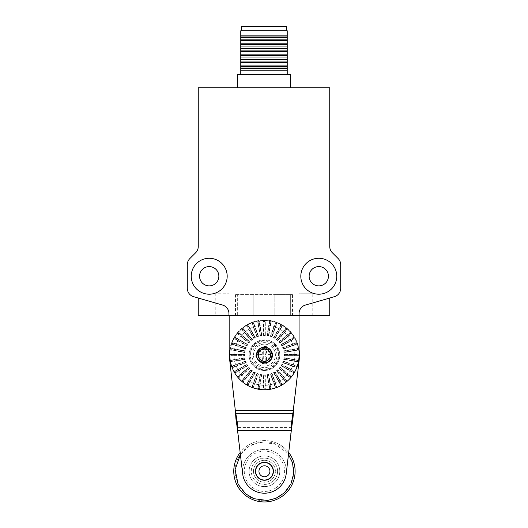 <?xml version="1.0" encoding="UTF-8"?>
<svg xmlns="http://www.w3.org/2000/svg" width="528" height="528" viewBox="0 0 528 528"><rect width="100%" height="100%" fill="white"/><g stroke="black" fill="none" stroke-linecap="round" stroke-linejoin="round"><path stroke-width="0.4" stroke-dasharray="2.64 1.98" d="M318.787 258.265A17.972 17.972 0 0 0 300.815 276.23A17.972 17.972 0 0 0 318.787 294.202A17.972 17.972 0 0 1 300.815 276.23A17.972 17.972 0 0 1 318.787 258.265A17.972 17.972 0 0 0 300.815 276.23A17.972 17.972 0 0 0 318.787 294.202A17.972 17.972 0 0 0 336.758 276.23A17.972 17.972 0 0 0 318.787 258.265A17.972 17.972 0 0 1 336.758 276.23A17.972 17.972 0 0 1 318.787 294.202A17.972 17.972 0 0 0 336.758 276.23A17.972 17.972 0 0 0 318.787 258.265M209.213 294.202A17.972 17.972 0 0 1 191.242 276.23A17.972 17.972 0 0 1 209.213 258.265A17.972 17.972 0 0 0 191.242 276.23A17.972 17.972 0 0 0 209.213 294.202A17.972 17.972 0 0 0 227.185 276.23A17.972 17.972 0 0 0 209.213 258.265A17.972 17.972 0 0 0 191.242 276.23A17.972 17.972 0 0 0 209.213 294.202A17.972 17.972 0 0 0 227.185 276.23A17.972 17.972 0 0 0 209.213 258.265A17.972 17.972 0 0 1 227.185 276.23A17.972 17.972 0 0 1 209.213 294.202M290.341 315.678L290.341 294.644L274.85 294.644L274.85 315.678L253.15 315.678L274.85 315.678L274.85 294.644L253.15 294.644L253.15 315.678L235.508 315.678L253.15 315.678L253.15 294.644L237.659 294.644L237.659 315.678L237.659 294.644L235.508 294.644L290.341 294.644L290.341 315.678M292.492 294.644L290.341 294.644L292.492 294.644L292.492 315.678M329.743 298.03L305.395 305.085L329.743 298.03L329.743 315.678L229.812 315.678L229.812 355.126A34.624 34.624 0 0 0 264.436 389.756A34.624 34.624 0 0 0 299.066 355.126A34.624 34.624 0 0 0 264.436 320.503A34.624 34.624 0 0 0 229.812 355.126A34.624 34.624 0 0 1 264.436 320.503A34.624 34.624 0 0 1 299.066 355.126L299.066 313.5A8.765 8.765 0 0 1 305.395 305.085A8.765 8.765 0 0 0 299.066 313.5L299.066 315.678L228.934 315.678L228.934 313.5A8.765 8.765 0 0 0 222.605 305.085L193.624 296.69A8.765 8.765 0 0 1 187.295 288.275L187.295 264.746A8.765 8.765 0 0 1 189.862 258.542L195.69 252.721A8.765 8.765 0 0 0 198.257 246.523L198.257 87.76L329.743 87.76L329.743 246.523A8.765 8.765 0 0 0 332.31 252.721L338.138 258.542A8.765 8.765 0 0 1 340.705 264.746L340.705 288.275A8.765 8.765 0 0 1 334.376 296.69L305.395 305.085A8.765 8.765 0 0 0 299.066 313.5L299.066 315.678L312.213 315.678L299.066 315.678L299.066 293.766L312.213 293.766L299.066 293.766M312.213 315.678L312.213 293.766M215.787 315.678L228.934 315.678L215.787 315.678L215.787 293.766L228.934 293.766L215.787 293.766M198.257 298.03L222.605 305.085L198.257 298.03L198.257 315.678L228.934 315.678L228.934 293.766M237.699 87.76L290.301 87.76L237.699 87.76M318.787 266.587A9.643 9.643 0 0 0 309.144 276.23A9.643 9.643 0 0 0 318.787 285.872A9.643 9.643 0 0 0 328.429 276.23A9.643 9.643 0 0 0 318.787 266.587M209.213 266.587A9.643 9.643 0 0 0 199.571 276.23A9.643 9.643 0 0 0 209.213 285.872A9.643 9.643 0 0 0 218.856 276.23A9.643 9.643 0 0 0 209.213 266.587M287.232 74.613L240.768 74.613L287.232 74.613M286.572 30.782L241.428 30.782L286.572 30.782M222.605 305.085A8.765 8.765 0 0 1 228.934 313.5A8.765 8.765 0 0 0 222.605 305.085M228.934 315.678L228.934 313.5L228.934 315.678M237.699 74.613L290.301 74.613M240.768 68.462L240.768 70.231L287.232 70.231L287.232 68.462L240.768 68.462L240.768 35.165L287.232 35.165L287.232 68.462M240.768 68.006L287.232 68.006M287.232 36.94L240.768 36.94M240.768 66.554L287.232 66.554M287.232 37.719L240.768 37.719M240.768 30.782L287.232 30.782M240.768 65.109L287.232 65.109M287.232 39.164L240.768 39.164M240.768 62.522L287.232 62.522M287.232 40.61L240.768 40.61M241.428 26.4L286.572 26.4M240.768 61.076L287.232 61.076M287.232 43.197L240.768 43.197M240.768 59.631L287.232 59.631M287.232 44.642L240.768 44.642M240.768 57.044L287.232 57.044M287.232 46.088L240.768 46.088M240.768 55.598L287.232 55.598M287.232 48.675L240.768 48.675M240.768 54.153L287.232 54.153M287.232 50.12L240.768 50.12M240.768 51.566L287.232 51.566M276.929 355.126A12.494 12.494 0 0 0 264.436 342.639A12.494 12.494 0 0 0 251.948 355.126A12.494 12.494 0 0 0 264.436 367.62A12.494 12.494 0 0 0 276.929 355.126A12.494 12.494 0 0 0 264.436 342.639A12.494 12.494 0 0 0 251.948 355.126A12.494 12.494 0 0 0 264.436 367.62A12.494 12.494 0 0 0 276.929 355.126M284.143 354.248A19.721 19.721 0 0 1 284.143 356.004L298.393 356.004A33.97 33.97 0 0 0 298.393 354.248L284.143 354.248L284.506 354.605L298.049 354.605L298.393 354.248L284.143 354.248A19.721 19.721 0 0 1 284.143 356.004L298.393 356.004A33.97 33.97 0 0 0 298.393 354.248L298.049 354.605A33.614 33.614 0 0 1 298.049 355.654L298.393 356.004L298.049 355.654A33.614 33.614 0 0 0 298.049 354.605L284.506 354.605A20.077 20.077 0 0 1 284.506 355.654L284.143 356.004L284.506 355.654A20.077 20.077 0 0 0 284.506 354.605L284.143 354.248M230.828 355.654L230.479 356.004L244.735 356.004A19.721 19.721 0 0 1 244.735 354.248L230.479 354.248A33.97 33.97 0 0 0 230.472 355.126A33.97 33.97 0 0 0 230.479 356.004L244.735 356.004L244.372 355.654L230.828 355.654A33.614 33.614 0 0 1 230.828 354.605A33.614 33.614 0 0 0 230.828 355.654L230.479 356.004A33.97 33.97 0 0 1 230.479 354.248L230.828 354.605L244.372 354.605L244.735 354.248L230.479 354.248L230.828 354.605L244.372 354.605L244.735 354.248A19.721 19.721 0 0 0 244.735 356.004L244.372 355.654A20.077 20.077 0 0 1 244.372 354.605A20.077 20.077 0 0 0 244.372 355.654L230.828 355.654M229.376 355.126A35.066 35.066 0 0 0 229.588 359.007L235.323 410.5L293.548 410.5L299.29 359.007A35.066 35.066 0 0 0 264.436 320.06A35.066 35.066 0 0 0 229.376 355.126M229.812 349.602A35.066 35.066 0 0 1 299.066 349.602M264.436 462.29A8.983 8.983 0 0 0 255.453 471.28A8.983 8.983 0 0 0 264.436 480.262A8.983 8.983 0 0 0 273.425 471.28A8.983 8.983 0 0 0 264.436 462.29M265.313 321.169A33.97 33.97 0 0 0 263.564 321.169L263.564 335.425A19.721 19.721 0 0 1 265.313 335.425L265.313 321.169L264.964 321.512A33.614 33.614 0 0 0 263.914 321.512L263.564 321.169L263.564 335.425L263.914 335.056L263.914 321.512A33.614 33.614 0 0 1 264.964 321.512L264.964 335.056L265.313 335.425L265.313 321.169A33.97 33.97 0 0 0 263.564 321.169L263.914 321.512L263.914 335.056A20.077 20.077 0 0 1 264.964 335.056A20.077 20.077 0 0 0 263.914 335.056L263.564 335.425A19.721 19.721 0 0 1 265.313 335.425L264.964 335.056L264.964 321.512L265.313 321.169M271.201 321.836A33.97 33.97 0 0 0 269.471 321.532L266.996 335.57A19.721 19.721 0 0 1 268.726 335.874L271.201 321.836L270.791 322.12A33.614 33.614 0 0 0 269.762 321.935L269.471 321.532L266.996 335.57L267.406 335.273L269.762 321.935A33.614 33.614 0 0 1 270.791 322.12L268.442 335.452L268.726 335.874L271.201 321.836A33.97 33.97 0 0 0 269.471 321.532L269.762 321.935L267.406 335.273A20.077 20.077 0 0 1 268.442 335.452A20.077 20.077 0 0 0 267.406 335.273L266.996 335.57A19.721 19.721 0 0 1 268.726 335.874L268.442 335.452L270.791 322.12L271.201 321.836M276.877 323.519A33.97 33.97 0 0 0 275.227 322.918L270.356 336.31A19.721 19.721 0 0 1 271.999 336.91L276.877 323.519L276.428 323.723A33.614 33.614 0 0 0 275.444 323.36L275.227 322.918L270.356 336.31L270.811 336.092L275.444 323.36A33.614 33.614 0 0 1 276.428 323.723L271.795 336.448L271.999 336.91L276.877 323.519A33.97 33.97 0 0 0 275.227 322.918L275.444 323.36L270.811 336.092A20.077 20.077 0 0 1 271.795 336.448A20.077 20.077 0 0 0 270.811 336.092L270.356 336.31A19.721 19.721 0 0 1 271.999 336.91L271.795 336.448L276.428 323.723L276.877 323.519M282.176 326.159A33.97 33.97 0 0 0 280.658 325.281L273.53 337.623A19.721 19.721 0 0 1 275.048 338.501L282.176 326.159L281.701 326.278A33.614 33.614 0 0 0 280.79 325.756L280.658 325.281L273.53 337.623L274.019 337.484L280.79 325.756A33.614 33.614 0 0 1 281.701 326.278L274.93 338.012L275.048 338.501L282.176 326.159A33.97 33.97 0 0 0 280.658 325.281L280.79 325.756L274.019 337.484A20.077 20.077 0 0 1 274.93 338.012A20.077 20.077 0 0 0 274.019 337.484L273.53 337.623A19.721 19.721 0 0 1 275.048 338.501L274.93 338.012L281.701 326.278L282.176 326.159M286.935 329.677A33.97 33.97 0 0 0 285.595 328.555L276.434 339.471A19.721 19.721 0 0 1 277.774 340.6L286.935 329.677L286.447 329.716A33.614 33.614 0 0 0 285.641 329.043L285.595 328.555L276.434 339.471L276.936 339.418L285.641 329.043A33.614 33.614 0 0 1 286.447 329.716L277.741 340.091L277.774 340.6L286.935 329.677A33.97 33.97 0 0 0 285.595 328.555L285.641 329.043L276.936 339.418A20.077 20.077 0 0 1 277.741 340.091A20.077 20.077 0 0 0 276.936 339.418L276.434 339.471A19.721 19.721 0 0 1 277.774 340.6L277.741 340.091L286.447 329.716L286.935 329.677M291.014 333.973A33.97 33.97 0 0 0 289.885 332.627L278.969 341.788A19.721 19.721 0 0 1 280.097 343.134L291.014 333.973L290.525 333.927A33.614 33.614 0 0 0 289.852 333.122L289.885 332.627L278.969 341.788L279.477 341.827L289.852 333.122A33.614 33.614 0 0 1 290.525 333.927L280.15 342.626L280.097 343.134L291.014 333.973A33.97 33.97 0 0 0 289.885 332.627L289.852 333.122L279.477 341.827A20.077 20.077 0 0 1 280.15 342.626A20.077 20.077 0 0 0 279.477 341.827L278.969 341.788A19.721 19.721 0 0 1 280.097 343.134L280.15 342.626L290.525 333.927L291.014 333.973M294.287 338.91A33.97 33.97 0 0 0 293.41 337.392L281.068 344.513A19.721 19.721 0 0 1 281.939 346.038L294.287 338.91L293.812 338.778A33.614 33.614 0 0 0 293.284 337.867L293.41 337.392L281.068 344.513L281.556 344.639L293.284 337.867A33.614 33.614 0 0 1 293.812 338.778L282.084 345.55L281.939 346.038L294.287 338.91A33.97 33.97 0 0 0 293.41 337.392L293.284 337.867L281.556 344.639A20.077 20.077 0 0 1 282.084 345.55A20.077 20.077 0 0 0 281.556 344.639L281.068 344.513A19.721 19.721 0 0 1 281.939 346.038L282.084 345.55L293.812 338.778L294.287 338.91M296.65 344.335A33.97 33.97 0 0 0 296.05 342.692L282.652 347.563A19.721 19.721 0 0 1 283.252 349.213L296.65 344.335L296.201 344.124A33.614 33.614 0 0 0 295.845 343.141L296.05 342.692L282.652 347.563L283.12 347.774L295.845 343.141A33.614 33.614 0 0 1 296.201 344.124L283.477 348.757L283.252 349.213L296.65 344.335A33.97 33.97 0 0 0 296.05 342.692L295.845 343.141L283.12 347.774A20.077 20.077 0 0 1 283.477 348.757A20.077 20.077 0 0 0 283.12 347.774L282.652 347.563A19.721 19.721 0 0 1 283.252 349.213L283.477 348.757L296.201 344.124L296.65 344.335M298.03 350.097A33.97 33.97 0 0 0 297.726 348.368L283.688 350.843A19.721 19.721 0 0 1 283.998 352.572L298.03 350.097L297.634 349.807A33.614 33.614 0 0 0 297.449 348.777L297.726 348.368L283.688 350.843L284.11 351.127L297.449 348.777A33.614 33.614 0 0 1 297.634 349.807L284.295 352.156L283.998 352.572L298.03 350.097A33.97 33.97 0 0 0 297.726 348.368L297.449 348.777L284.11 351.127A20.077 20.077 0 0 1 284.295 352.156A20.077 20.077 0 0 0 284.11 351.127L283.688 350.843A19.721 19.721 0 0 1 283.998 352.572L284.295 352.156L297.634 349.807L298.03 350.097M297.726 361.885A33.97 33.97 0 0 0 298.03 360.162L283.998 357.687A19.721 19.721 0 0 1 283.688 359.41L297.726 361.885L297.449 361.482A33.614 33.614 0 0 0 297.634 360.446L298.03 360.162L283.998 357.687L284.295 358.096L297.634 360.446A33.614 33.614 0 0 1 297.449 361.482L284.11 359.126L283.688 359.41L297.726 361.885A33.97 33.97 0 0 0 298.03 360.162L297.634 360.446L284.295 358.096A20.077 20.077 0 0 1 284.11 359.126A20.077 20.077 0 0 0 284.295 358.096L283.998 357.687A19.721 19.721 0 0 1 283.688 359.41L284.11 359.126L297.449 361.482L297.726 361.885M296.05 367.567A33.97 33.97 0 0 0 296.65 365.917L283.252 361.046A19.721 19.721 0 0 1 282.652 362.69L296.05 367.567L295.845 367.118A33.614 33.614 0 0 0 296.201 366.128L296.65 365.917L283.252 361.046L283.477 361.502L296.201 366.128A33.614 33.614 0 0 1 295.845 367.118L283.12 362.485L282.652 362.69L296.05 367.567A33.97 33.97 0 0 0 296.65 365.917L296.201 366.128L283.477 361.502A20.077 20.077 0 0 1 283.12 362.485A20.077 20.077 0 0 0 283.477 361.502L283.252 361.046A19.721 19.721 0 0 1 282.652 362.69L283.12 362.485L295.845 367.118L296.05 367.567M293.41 372.867A33.97 33.97 0 0 0 294.287 371.349L281.939 364.221A19.721 19.721 0 0 1 281.068 365.739L293.41 372.867L293.284 372.385A33.614 33.614 0 0 0 293.812 371.481L294.287 371.349L281.939 364.221L282.084 364.709L293.812 371.481A33.614 33.614 0 0 1 293.284 372.385L281.556 365.614L281.068 365.739L293.41 372.867A33.97 33.97 0 0 0 294.287 371.349L293.812 371.481L282.084 364.709A20.077 20.077 0 0 1 281.556 365.614A20.077 20.077 0 0 0 282.084 364.709L281.939 364.221A19.721 19.721 0 0 1 281.068 365.739L281.556 365.614L293.284 372.385L293.41 372.867M289.885 377.626A33.97 33.97 0 0 0 291.014 376.286L280.097 367.125A19.721 19.721 0 0 1 278.969 368.465L289.885 377.626L289.852 377.137A33.614 33.614 0 0 0 290.525 376.332L291.014 376.286L280.097 367.125L280.15 367.627L290.525 376.332A33.614 33.614 0 0 1 289.852 377.137L279.477 368.432L278.969 368.465L289.885 377.626A33.97 33.97 0 0 0 291.014 376.286L290.525 376.332L280.15 367.627A20.077 20.077 0 0 1 279.477 368.432A20.077 20.077 0 0 0 280.15 367.627L280.097 367.125A19.721 19.721 0 0 1 278.969 368.465L279.477 368.432L289.852 377.137L289.885 377.626M285.595 381.704A33.97 33.97 0 0 0 286.935 380.576L277.774 369.659A19.721 19.721 0 0 1 276.434 370.788L285.595 381.704L285.641 381.216A33.614 33.614 0 0 0 286.447 380.536L286.935 380.576L277.774 369.659L277.741 370.168L286.447 380.536A33.614 33.614 0 0 1 285.641 381.216L276.936 370.841L276.434 370.788L285.595 381.704A33.97 33.97 0 0 0 286.935 380.576L286.447 380.536L277.741 370.168A20.077 20.077 0 0 1 276.936 370.841A20.077 20.077 0 0 0 277.741 370.168L277.774 369.659A19.721 19.721 0 0 1 276.434 370.788L276.936 370.841L285.641 381.216L285.595 381.704M280.658 384.971A33.97 33.97 0 0 0 282.176 384.1L275.048 371.752A19.721 19.721 0 0 1 273.53 372.629L280.658 384.971L280.79 384.496A33.614 33.614 0 0 0 281.701 383.975L282.176 384.1L275.048 371.752L274.93 372.247L281.701 383.975A33.614 33.614 0 0 1 280.79 384.496L274.019 372.768L273.53 372.629L280.658 384.971A33.97 33.97 0 0 0 282.176 384.1L281.701 383.975L274.93 372.247A20.077 20.077 0 0 1 274.019 372.768A20.077 20.077 0 0 0 274.93 372.247L275.048 371.752A19.721 19.721 0 0 1 273.53 372.629L274.019 372.768L280.79 384.496L280.658 384.971M275.227 387.334A33.97 33.97 0 0 0 276.877 386.74L271.999 373.342A19.721 19.721 0 0 1 270.356 373.943L275.227 387.334L275.444 386.892A33.614 33.614 0 0 0 276.428 386.536L276.877 386.74L271.999 373.342L271.795 373.804L276.428 386.536A33.614 33.614 0 0 1 275.444 386.892L270.811 374.167L270.356 373.943L275.227 387.334A33.97 33.97 0 0 0 276.877 386.74L276.428 386.536L271.795 373.804A20.077 20.077 0 0 1 270.811 374.167A20.077 20.077 0 0 0 271.795 373.804L271.999 373.342A19.721 19.721 0 0 1 270.356 373.943L270.811 374.167L275.444 386.892L275.227 387.334M269.471 388.72A33.97 33.97 0 0 0 271.201 388.417L268.726 374.378A19.721 19.721 0 0 1 266.996 374.682L269.471 388.72L269.762 388.318A33.614 33.614 0 0 0 270.791 388.139L271.201 388.417L268.726 374.378L268.442 374.801L270.791 388.139A33.614 33.614 0 0 1 269.762 388.318L267.406 374.986L266.996 374.682L269.471 388.72A33.97 33.97 0 0 0 271.201 388.417L270.791 388.139L268.442 374.801A20.077 20.077 0 0 1 267.406 374.986A20.077 20.077 0 0 0 268.442 374.801L268.726 374.378A19.721 19.721 0 0 1 266.996 374.682L267.406 374.986L269.762 388.318L269.471 388.72M263.564 389.083A33.97 33.97 0 0 0 265.313 389.083L265.313 374.834A19.721 19.721 0 0 1 263.564 374.834L263.564 389.083L263.914 388.74A33.614 33.614 0 0 0 264.964 388.74L265.313 389.083L265.313 374.834L264.964 375.197L264.964 388.74A33.614 33.614 0 0 1 263.914 388.74L263.914 375.197L263.564 374.834L263.564 389.083A33.97 33.97 0 0 0 265.313 389.083L264.964 388.74L264.964 375.197A20.077 20.077 0 0 1 263.914 375.197A20.077 20.077 0 0 0 264.964 375.197L265.313 374.834A19.721 19.721 0 0 1 263.564 374.834L263.914 375.197L263.914 388.74L263.564 389.083M257.677 388.417A33.97 33.97 0 0 0 259.406 388.72L261.881 374.682A19.721 19.721 0 0 1 260.152 374.378L257.677 388.417L258.086 388.139A33.614 33.614 0 0 0 259.116 388.318L259.406 388.72L261.881 374.682L261.472 374.986L259.116 388.318A33.614 33.614 0 0 1 258.086 388.139L260.436 374.801L260.152 374.378L257.677 388.417A33.97 33.97 0 0 0 259.406 388.72L259.116 388.318L261.472 374.986A20.077 20.077 0 0 1 260.436 374.801A20.077 20.077 0 0 0 261.472 374.986L261.881 374.682A19.721 19.721 0 0 1 260.152 374.378L260.436 374.801L258.086 388.139L257.677 388.417M252.001 386.74A33.97 33.97 0 0 0 253.651 387.334L258.522 373.943A19.721 19.721 0 0 1 256.879 373.342L252.001 386.74L252.45 386.536A33.614 33.614 0 0 0 253.433 386.892L253.651 387.334L258.522 373.943L258.067 374.167L253.433 386.892A33.614 33.614 0 0 1 252.45 386.536L257.083 373.804L256.879 373.342L252.001 386.74A33.97 33.97 0 0 0 253.651 387.334L253.433 386.892L258.067 374.167A20.077 20.077 0 0 1 257.083 373.804A20.077 20.077 0 0 0 258.067 374.167L258.522 373.943A19.721 19.721 0 0 1 256.879 373.342L257.083 373.804L252.45 386.536L252.001 386.74M246.701 384.1A33.97 33.97 0 0 0 248.219 384.971L255.347 372.629A19.721 19.721 0 0 1 253.829 371.752L246.701 384.1L247.177 383.975A33.614 33.614 0 0 0 248.087 384.496L248.219 384.971L255.347 372.629L254.859 372.768L248.087 384.496A33.614 33.614 0 0 1 247.177 383.975L253.948 372.247L253.829 371.752L246.701 384.1A33.97 33.97 0 0 0 248.219 384.971L248.087 384.496L254.859 372.768A20.077 20.077 0 0 1 253.948 372.247A20.077 20.077 0 0 0 254.859 372.768L255.347 372.629A19.721 19.721 0 0 1 253.829 371.752L253.948 372.247L247.177 383.975L246.701 384.1M241.943 380.576A33.97 33.97 0 0 0 243.283 381.704L252.443 370.788A19.721 19.721 0 0 1 251.104 369.659L241.943 380.576L242.431 380.536A33.614 33.614 0 0 0 243.236 381.216L243.283 381.704L252.443 370.788L251.942 370.841L243.236 381.216A33.614 33.614 0 0 1 242.431 380.536L251.137 370.168L251.104 369.659L241.943 380.576A33.97 33.97 0 0 0 243.283 381.704L243.236 381.216L251.942 370.841A20.077 20.077 0 0 1 251.137 370.168A20.077 20.077 0 0 0 251.942 370.841L252.443 370.788A19.721 19.721 0 0 1 251.104 369.659L251.137 370.168L242.431 380.536L241.943 380.576M237.864 376.286A33.97 33.97 0 0 0 238.986 377.626L249.909 368.465A19.721 19.721 0 0 1 248.78 367.125L237.864 376.286L238.352 376.332A33.614 33.614 0 0 0 239.026 377.137L238.986 377.626L249.909 368.465L249.401 368.432L239.026 377.137A33.614 33.614 0 0 1 238.352 376.332L248.728 367.627L248.78 367.125L237.864 376.286A33.97 33.97 0 0 0 238.986 377.626L239.026 377.137L249.401 368.432A20.077 20.077 0 0 1 248.728 367.627A20.077 20.077 0 0 0 249.401 368.432L249.909 368.465A19.721 19.721 0 0 1 248.78 367.125L248.728 367.627L238.352 376.332L237.864 376.286M234.59 371.349A33.97 33.97 0 0 0 235.468 372.867L247.81 365.739A19.721 19.721 0 0 1 246.932 364.221L234.59 371.349L235.066 371.481A33.614 33.614 0 0 0 235.594 372.385L235.468 372.867L247.81 365.739L247.322 365.614L235.594 372.385A33.614 33.614 0 0 1 235.066 371.481L246.794 364.709L246.932 364.221L234.59 371.349A33.97 33.97 0 0 0 235.468 372.867L235.594 372.385L247.322 365.614A20.077 20.077 0 0 1 246.794 364.709A20.077 20.077 0 0 0 247.322 365.614L247.81 365.739A19.721 19.721 0 0 1 246.932 364.221L246.794 364.709L235.066 371.481L234.59 371.349M232.228 365.917A33.97 33.97 0 0 0 232.828 367.567L246.22 362.69A19.721 19.721 0 0 1 245.626 361.046L232.228 365.917L232.676 366.128A33.614 33.614 0 0 0 233.033 367.118L232.828 367.567L246.22 362.69L245.758 362.485L233.033 367.118A33.614 33.614 0 0 1 232.676 366.128L245.401 361.502L245.626 361.046L232.228 365.917A33.97 33.97 0 0 0 232.828 367.567L233.033 367.118L245.758 362.485A20.077 20.077 0 0 1 245.401 361.502A20.077 20.077 0 0 0 245.758 362.485L246.22 362.69A19.721 19.721 0 0 1 245.626 361.046L245.401 361.502L232.676 366.128L232.228 365.917M230.842 360.162A33.97 33.97 0 0 0 231.152 361.885L245.183 359.41A19.721 19.721 0 0 1 244.88 357.687L230.842 360.162L231.244 360.446A33.614 33.614 0 0 0 231.429 361.482L231.152 361.885L245.183 359.41L244.768 359.126L231.429 361.482A33.614 33.614 0 0 1 231.244 360.446L244.583 358.096L244.88 357.687L230.842 360.162A33.97 33.97 0 0 0 231.152 361.885L231.429 361.482L244.768 359.126A20.077 20.077 0 0 1 244.583 358.096A20.077 20.077 0 0 0 244.768 359.126L245.183 359.41A19.721 19.721 0 0 1 244.88 357.687L244.583 358.096L231.244 360.446L230.842 360.162M231.152 348.368A33.97 33.97 0 0 0 230.842 350.097L244.88 352.572A19.721 19.721 0 0 1 245.183 350.843L231.152 348.368L231.429 348.777A33.614 33.614 0 0 0 231.244 349.807L230.842 350.097L244.88 352.572L244.583 352.156L231.244 349.807A33.614 33.614 0 0 1 231.429 348.777L244.768 351.127L245.183 350.843L231.152 348.368A33.97 33.97 0 0 0 230.842 350.097L231.244 349.807L244.583 352.156A20.077 20.077 0 0 1 244.768 351.127A20.077 20.077 0 0 0 244.583 352.156L244.88 352.572A19.721 19.721 0 0 1 245.183 350.843L244.768 351.127L231.429 348.777L231.152 348.368M232.828 342.692A33.97 33.97 0 0 0 232.228 344.335L245.626 349.213A19.721 19.721 0 0 1 246.22 347.563L232.828 342.692L233.033 343.141A33.614 33.614 0 0 0 232.676 344.124L232.228 344.335L245.626 349.213L245.401 348.757L232.676 344.124A33.614 33.614 0 0 1 233.033 343.141L245.758 347.774L246.22 347.563L232.828 342.692A33.97 33.97 0 0 0 232.228 344.335L232.676 344.124L245.401 348.757A20.077 20.077 0 0 1 245.758 347.774A20.077 20.077 0 0 0 245.401 348.757L245.626 349.213A19.721 19.721 0 0 1 246.22 347.563L245.758 347.774L233.033 343.141L232.828 342.692M235.468 337.392A33.97 33.97 0 0 0 234.59 338.91L246.932 346.038A19.721 19.721 0 0 1 247.81 344.513L235.468 337.392L235.594 337.867A33.614 33.614 0 0 0 235.066 338.778L234.59 338.91L246.932 346.038L246.794 345.55L235.066 338.778A33.614 33.614 0 0 1 235.594 337.867L247.322 344.639L247.81 344.513L235.468 337.392A33.97 33.97 0 0 0 234.59 338.91L235.066 338.778L246.794 345.55A20.077 20.077 0 0 1 247.322 344.639A20.077 20.077 0 0 0 246.794 345.55L246.932 346.038A19.721 19.721 0 0 1 247.81 344.513L247.322 344.639L235.594 337.867L235.468 337.392M238.986 332.627A33.97 33.97 0 0 0 237.864 333.973L248.78 343.134A19.721 19.721 0 0 1 249.909 341.788L238.986 332.627L239.026 333.122A33.614 33.614 0 0 0 238.352 333.927L237.864 333.973L248.78 343.134L248.728 342.626L238.352 333.927A33.614 33.614 0 0 1 239.026 333.122L249.401 341.827L249.909 341.788L238.986 332.627A33.97 33.97 0 0 0 237.864 333.973L238.352 333.927L248.728 342.626A20.077 20.077 0 0 1 249.401 341.827A20.077 20.077 0 0 0 248.728 342.626L248.78 343.134A19.721 19.721 0 0 1 249.909 341.788L249.401 341.827L239.026 333.122L238.986 332.627M243.283 328.555A33.97 33.97 0 0 0 241.943 329.677L251.104 340.6A19.721 19.721 0 0 1 252.443 339.471L243.283 328.555L243.236 329.043A33.614 33.614 0 0 0 242.431 329.716L241.943 329.677L251.104 340.6L251.137 340.091L242.431 329.716A33.614 33.614 0 0 1 243.236 329.043L251.942 339.418L252.443 339.471L243.283 328.555A33.97 33.97 0 0 0 241.943 329.677L242.431 329.716L251.137 340.091A20.077 20.077 0 0 1 251.942 339.418A20.077 20.077 0 0 0 251.137 340.091L251.104 340.6A19.721 19.721 0 0 1 252.443 339.471L251.942 339.418L243.236 329.043L243.283 328.555M248.219 325.281A33.97 33.97 0 0 0 246.701 326.159L253.829 338.501A19.721 19.721 0 0 1 255.347 337.623L248.219 325.281L248.087 325.756A33.614 33.614 0 0 0 247.177 326.278L246.701 326.159L253.829 338.501L253.948 338.012L247.177 326.278A33.614 33.614 0 0 1 248.087 325.756L254.859 337.484L255.347 337.623L248.219 325.281A33.97 33.97 0 0 0 246.701 326.159L247.177 326.278L253.948 338.012A20.077 20.077 0 0 1 254.859 337.484A20.077 20.077 0 0 0 253.948 338.012L253.829 338.501A19.721 19.721 0 0 1 255.347 337.623L254.859 337.484L248.087 325.756L248.219 325.281M253.651 322.918A33.97 33.97 0 0 0 252.001 323.519L256.879 336.91A19.721 19.721 0 0 1 258.522 336.31L253.651 322.918L253.433 323.36A33.614 33.614 0 0 0 252.45 323.723L252.001 323.519L256.879 336.91L257.083 336.448L252.45 323.723A33.614 33.614 0 0 1 253.433 323.36L258.067 336.092L258.522 336.31L253.651 322.918A33.97 33.97 0 0 0 252.001 323.519L252.45 323.723L257.083 336.448A20.077 20.077 0 0 1 258.067 336.092A20.077 20.077 0 0 0 257.083 336.448L256.879 336.91A19.721 19.721 0 0 1 258.522 336.31L258.067 336.092L253.433 323.36L253.651 322.918M259.406 321.532A33.97 33.97 0 0 0 257.677 321.836L260.152 335.874A19.721 19.721 0 0 1 261.881 335.57L259.406 321.532L259.116 321.935A33.614 33.614 0 0 0 258.086 322.12L257.677 321.836L260.152 335.874L260.436 335.452L258.086 322.12A33.614 33.614 0 0 1 259.116 321.935L261.472 335.273L261.881 335.57L259.406 321.532A33.97 33.97 0 0 0 257.677 321.836L258.086 322.12L260.436 335.452A20.077 20.077 0 0 1 261.472 335.273A20.077 20.077 0 0 0 260.436 335.452L260.152 335.874A19.721 19.721 0 0 1 261.881 335.57L261.472 335.273L259.116 321.935L259.406 321.532M298.049 355.654L284.506 355.654L298.049 355.654M237.831 430.373L242.656 473.702A21.912 21.912 0 0 0 286.216 473.702L291.047 430.373L237.831 430.373M271.603 482.302A13.147 13.147 0 0 0 275.464 464.112A13.147 13.147 0 0 0 257.275 460.251A13.147 13.147 0 0 1 275.464 464.112A13.147 13.147 0 0 1 271.603 482.302A13.147 13.147 0 0 1 253.414 478.447A13.147 13.147 0 0 1 257.275 460.251A13.147 13.147 0 0 0 253.414 478.447A13.147 13.147 0 0 0 271.603 482.302M276.382 489.654A21.912 21.912 0 0 0 282.81 459.334A21.912 21.912 0 0 0 252.496 452.905A21.912 21.912 0 0 0 246.068 483.226A21.912 21.912 0 0 0 276.382 489.654A21.912 21.912 0 0 0 282.81 459.334A21.912 21.912 0 0 0 252.496 452.905A21.912 21.912 0 0 0 246.068 483.226A21.912 21.912 0 0 0 276.382 489.654M259.657 463.927A8.765 8.765 0 0 1 271.788 466.501A8.765 8.765 0 0 1 269.214 478.625A8.765 8.765 0 0 1 257.09 476.058A8.765 8.765 0 0 1 259.657 463.927M275.425 488.182A20.163 20.163 0 0 0 281.345 460.291A20.163 20.163 0 0 0 253.447 454.377A20.163 20.163 0 0 0 247.533 482.269A20.163 20.163 0 0 0 275.425 488.182M261.452 466.686A5.478 5.478 0 0 0 259.842 474.263A5.478 5.478 0 0 0 267.425 475.873A5.478 5.478 0 0 0 269.029 468.29A5.478 5.478 0 0 0 261.452 466.686M253.48 355.126A10.956 10.956 0 0 1 264.436 344.17A10.956 10.956 0 0 1 275.398 355.126A10.956 10.956 0 0 1 264.436 366.082A10.956 10.956 0 0 1 253.48 355.126A10.956 10.956 0 0 1 264.436 344.17A10.956 10.956 0 0 1 275.398 355.126A10.956 10.956 0 0 1 264.436 366.082A10.956 10.956 0 0 1 253.48 355.126M279.781 355.126A15.338 15.338 0 0 0 264.436 339.788A15.338 15.338 0 0 0 249.097 355.126A15.338 15.338 0 0 0 264.436 370.471A15.338 15.338 0 0 0 279.781 355.126A15.338 15.338 0 0 0 264.436 339.788A15.338 15.338 0 0 0 249.097 355.126A15.338 15.338 0 0 0 264.436 370.471A15.338 15.338 0 0 0 279.781 355.126A15.338 15.338 0 0 0 264.436 339.788A15.338 15.338 0 0 0 249.097 355.126A15.338 15.338 0 0 0 264.436 370.471A15.338 15.338 0 0 0 279.781 355.126A15.338 15.338 0 0 1 264.436 370.471A15.338 15.338 0 0 1 249.097 355.126M279.094 355.126A14.652 14.652 0 0 0 264.436 340.474A14.652 14.652 0 0 0 249.784 355.126A14.652 14.652 0 0 0 264.436 369.778A14.652 14.652 0 0 0 279.094 355.126M278.467 355.126C279.002 348.064 271.504 340.567 264.436 341.101C257.38 340.567 249.876 348.064 250.411 355.126C249.876 362.188 257.374 369.686 264.436 369.151C271.498 369.686 279.002 362.188 278.467 355.126M256.766 355.126A7.669 7.669 0 0 1 264.436 347.457A7.669 7.669 0 0 1 272.111 355.126A7.669 7.669 0 0 1 264.436 362.795A7.669 7.669 0 0 1 256.766 355.126L258.192 350.678L256.747 355.12C256.351 345.206 272.567 345.253 272.111 355.126C272.587 365.006 256.304 365.039 256.766 355.126L258.383 355.126L261.32 349.727L267.571 349.714L270.673 355.139L267.551 360.545C264.323 362.63 261.261 362.38 258.357 359.806L263.439 362.729A7.669 7.669 0 0 1 258.357 359.806C249.988 350.374 269.577 340.864 272.171 353.252C275.359 365.422 254.126 366.036 256.615 353.707C258.614 341.299 278.256 349.312 271.036 359.581C264.205 370.108 249.46 354.922 260.172 348.421C270.6 341.484 278.091 361.258 265.69 362.987C253.348 365.198 254.344 344.051 266.435 347.431C278.645 350.335 269.227 369.336 259.512 361.376C249.5 353.773 265.789 340.19 271.471 351.404C277.556 362.38 257.195 368.247 256.509 355.727C255.328 343.24 276.302 345.992 271.953 357.746C268.066 369.653 249.922 358.789 258.588 349.741C266.891 340.349 279.22 357.562 267.65 362.406C256.271 367.693 251.869 346.962 264.416 347.173C276.969 346.896 272.672 367.66 261.261 362.419C249.652 357.614 261.961 340.336 270.29 349.741C278.989 358.809 260.726 369.666 256.912 357.694C252.628 345.886 273.682 343.319 272.362 355.813C271.531 368.339 251.229 362.221 257.453 351.318C263.254 340.184 279.385 353.938 269.3 361.423C259.525 369.29 250.279 350.222 262.508 347.411C274.633 344.131 275.444 365.317 263.096 362.967C250.675 361.099 258.482 341.359 268.831 348.493C279.444 355.238 264.31 370.135 257.737 359.41C250.767 348.955 270.62 341.464 272.296 353.905C274.461 366.274 253.315 365.158 256.747 353.093C259.71 340.916 278.639 350.374 270.679 360.05C263.109 370.055 249.506 353.813 260.693 348.104C271.663 341.986 277.583 362.366 265.03 363.053C252.509 364.234 255.341 343.193 267.109 347.629C279.008 351.622 267.953 369.692 258.991 360.921C249.691 352.513 267.016 340.382 271.742 351.978C277.101 363.363 255.895 367.66 256.747 355.12M256.681 355.126L258.192 355.126C258.199 365.897 275.702 360.446 269.57 351.569C263.446 342.718 252.146 357.179 262.244 360.967C272.323 364.775 273.372 346.447 262.924 349.067C252.463 351.701 262.013 367.33 269.141 359.258C276.223 351.133 259.486 343.708 258.225 354.42C257.004 365.112 275.029 361.7 269.94 352.189C264.878 342.672 251.995 355.76 261.578 360.677C271.174 365.607 274.309 347.549 263.63 348.922C252.938 350.361 260.627 366.98 268.64 359.759C276.606 352.519 260.812 343.207 258.357 353.714C255.895 364.201 274.217 362.861 270.244 352.843C266.29 342.804 252.014 354.321 260.957 360.327C269.933 366.3 275.121 348.737 264.337 348.869C253.565 349.067 259.294 366.478 268.079 360.202C276.844 353.945 262.192 342.863 258.562 353.021C254.912 363.172 273.253 363.924 270.481 353.522C267.676 343.101 252.193 352.889 260.383 359.898C268.613 366.848 275.788 349.991 265.049 348.909C254.331 347.84 258.04 365.831 267.465 360.584C276.903 355.364 263.611 342.698 258.839 352.354C254.067 362.036 272.171 364.881 270.633 354.215C269.029 343.556 252.516 351.503 259.875 359.403C267.234 367.27 276.309 351.305 265.762 349.028C255.222 346.724 256.859 365.02 266.818 360.908C276.791 356.776 265.056 342.698 259.182 351.727C253.354 360.802 271.009 365.713 270.692 354.928C270.343 344.157 252.998 350.17 259.42 358.842C265.822 367.521 276.665 352.684 266.462 349.219C256.238 345.734 255.77 364.069 266.145 361.152C276.514 358.169 266.482 342.844 259.604 351.153C252.767 359.482 269.768 366.406 270.659 355.641C271.577 344.896 253.638 348.902 259.024 358.235L261.208 360.347A6.138 6.138 0 0 1 264.436 348.988A6.138 6.138 0 0 1 267.67 360.347L267.551 360.545M263.439 362.729C268.468 362.65 271.207 360.116 271.656 355.126C271.953 346.434 257.473 346.256 258.06 355.126L259.024 358.235M261.208 360.347L264.442 361.185L267.67 360.347M266.422 346.566L262.449 346.566L262.304 352.994L255.875 353.14L255.875 357.113L262.304 357.265L262.449 363.686L266.422 363.686L266.574 357.265L273.002 357.113L273.002 353.14L266.574 352.994L266.422 346.566L265.188 347.807L265.188 354.38L271.762 354.38L271.762 355.879L265.188 355.879L265.188 362.452L263.69 362.452L263.69 355.879L257.116 355.879L257.116 354.38L263.69 354.38L263.69 347.807L262.449 346.566M262.304 352.994L263.69 354.38M263.69 347.807L265.188 347.807M255.875 353.14L257.116 354.38M265.188 354.38L266.574 352.994M255.875 357.113L257.116 355.879M271.762 354.38L273.002 353.14M262.304 357.265L263.69 355.879M271.762 355.879L273.002 357.113M262.449 363.686L263.69 362.452M265.188 355.879L266.574 357.265M266.422 363.686L265.188 362.452M253.42 499.91A30.683 30.683 0 0 1 235.805 460.264A30.683 30.683 0 0 1 275.458 442.642A30.683 30.683 0 0 0 240.28 452.364A30.683 30.683 0 0 1 275.458 442.642A30.683 30.683 0 0 0 235.805 460.264A30.683 30.683 0 0 0 253.42 499.91A30.683 30.683 0 0 0 293.073 482.295A30.683 30.683 0 0 0 275.458 442.642A30.683 30.683 0 0 1 288.598 452.364M269.947 456.958A15.338 15.338 0 0 0 250.12 465.769A15.338 15.338 0 0 0 258.931 485.595A15.338 15.338 0 0 1 250.12 465.769A15.338 15.338 0 0 1 269.947 456.958A15.338 15.338 0 0 0 250.12 465.769A15.338 15.338 0 0 0 258.931 485.595A15.338 15.338 0 0 0 278.758 476.784A15.338 15.338 0 0 0 269.947 456.958A15.338 15.338 0 0 0 250.12 465.769A15.338 15.338 0 0 0 258.931 485.595A15.338 15.338 0 0 0 278.758 476.784A15.338 15.338 0 0 0 269.947 456.958A15.338 15.338 0 0 1 278.758 476.784A15.338 15.338 0 0 1 258.931 485.595A15.338 15.338 0 0 0 278.758 476.784A15.338 15.338 0 0 0 269.947 456.958M268.376 461.05A10.956 10.956 0 0 0 254.212 467.346A10.956 10.956 0 0 0 260.502 481.503A10.956 10.956 0 0 1 254.212 467.346A10.956 10.956 0 0 1 268.376 461.05A10.956 10.956 0 0 0 254.212 467.346A10.956 10.956 0 0 0 260.502 481.503A10.956 10.956 0 0 0 274.666 475.213A10.956 10.956 0 0 0 268.376 461.05A10.956 10.956 0 0 0 254.212 467.346A10.956 10.956 0 0 0 260.502 481.503A10.956 10.956 0 0 0 274.666 475.213A10.956 10.956 0 0 0 268.376 461.05A10.956 10.956 0 0 1 274.666 475.213A10.956 10.956 0 0 1 260.502 481.503A10.956 10.956 0 0 0 274.666 475.213A10.956 10.956 0 0 0 268.376 461.05M292.921 419.001L235.957 419.001M291.674 427.535L237.204 427.535M294.683 355.126C295.898 346.282 286.823 325.294 264.436 324.885C242.055 325.294 232.98 346.282 234.194 355.126C232.98 363.977 242.055 384.958 264.436 385.367C286.823 384.958 295.898 363.977 294.683 355.126M229.812 355.126A34.624 34.624 0 0 0 264.436 389.756A34.624 34.624 0 0 0 299.066 355.126M258.192 350.678L258.192 355.126L258.192 350.678M240.491 454.278L249.328 446.094L259.235 442.378L274.982 443.87C267.392 439.685 245.21 440.59 237.032 460.733C229.601 481.166 245.454 496.703 253.895 498.683C261.485 502.874 283.668 501.963 291.845 481.82C299.277 461.393 283.424 445.85 274.982 443.87L288.38 454.278M235.508 294.644L235.508 315.678M264.442 361.185C257.836 361.561 256.1 351.179 262.475 349.404C269.108 346.711 273.814 357.278 267.392 360.406C261.122 364.36 254.681 354.169 260.924 350.203C266.297 345.88 273.794 354.011 269.075 359.02C264.785 364.723 255.341 358.162 259.162 352.156C262.317 345.781 272.785 350.44 270.184 357.04C268.363 363.667 257.598 361.561 258.39 354.75C258.542 346.856 271.445 347.78 270.475 355.601C270.316 362.228 259.862 363.119 258.568 356.638C256.344 349.371 268.211 345.952 270.204 353.258C272.659 359.667 262.779 364.353 259.354 358.433C255.433 353.021 263.294 345.952 268.264 350.42C273.907 354.559 267.835 363.997 261.723 360.551C255.202 357.68 259.354 346.995 266.119 349.305C273.181 350.962 270.791 362.446 263.637 361.139C257.05 360.624 256.687 350.137 263.248 349.193C269.9 347.457 273.438 357.931 267.076 360.571C260.733 364.096 254.806 353.899 261.03 350.13C266.27 346.071 273.57 353.727 269.267 358.769C265.082 364.973 255.017 358.063 259.301 351.932C262.35 346.302 271.808 349.866 270.415 356.103C269.537 363.766 257.057 361.911 258.443 354.341C258.925 347.708 269.478 347.398 270.389 353.965C271.96 360.254 262.502 364.01 259.321 358.38C255.116 352.407 264.614 345.418 269.069 351.212C273.299 355.7 267.584 363.449 262.053 360.69C255.037 358.096 259.327 346.685 266.33 349.378C273.154 351.212 270.712 362.353 263.723 361.139C256.542 360.677 256.945 349.021 264.165 349.081C270.937 348.381 272.923 359.126 266.323 360.875C259.875 363.422 255.149 353.291 261.248 349.991C267.016 345.932 273.979 354.928 268.62 359.495C263.703 364.769 254.965 357.02 259.598 351.503C263.637 345.437 273.583 351.839 269.749 358.024C266.779 364.3 256.423 360.149 258.595 353.562C260.027 346.691 271.181 348.427 270.488 355.39C270.547 362.611 258.911 363.033 258.43 355.852C257.288 349.417 267.148 346.401 269.828 352.348C273.266 358.268 264.323 364.492 259.961 359.225C255.545 354.882 261.01 346.903 266.647 349.496C271.253 352.605 271.656 356.149 267.848 360.129C262.759 362.221 259.604 360.551 258.383 355.126L258.383 350.42"/><path stroke-width="0.79" d="M290.301 87.76L290.301 74.613L237.699 74.613L237.699 87.76M318.787 285.872A9.643 9.643 0 0 1 309.144 276.23A9.643 9.643 0 0 1 318.787 266.587A9.643 9.643 0 0 1 328.429 276.23A9.643 9.643 0 0 1 318.787 285.872M209.213 285.872A9.643 9.643 0 0 1 199.571 276.23A9.643 9.643 0 0 1 209.213 266.587A9.643 9.643 0 0 1 218.856 276.23A9.643 9.643 0 0 1 209.213 285.872M318.787 294.202A17.972 17.972 0 0 1 300.815 276.23A17.972 17.972 0 0 1 318.787 258.265A17.972 17.972 0 0 1 336.758 276.23A17.972 17.972 0 0 1 318.787 294.202M209.213 294.202A17.972 17.972 0 0 1 191.242 276.23A17.972 17.972 0 0 1 209.213 258.265A17.972 17.972 0 0 1 227.185 276.23A17.972 17.972 0 0 1 209.213 294.202M287.232 74.613L287.232 70.231L240.768 70.231L240.768 74.613M287.232 35.165L240.768 35.165L240.768 30.782L287.232 30.782L287.232 51.566L240.768 51.566L240.768 70.231M286.572 30.782L286.572 26.4L241.428 26.4L241.428 30.782M228.934 315.678L228.934 313.5A8.765 8.765 0 0 0 222.605 305.085L193.624 296.69A8.765 8.765 0 0 1 187.295 288.275L187.295 264.746A8.765 8.765 0 0 1 189.862 258.542L195.69 252.721A8.765 8.765 0 0 0 198.257 246.523L198.257 87.76L329.743 87.76L329.743 246.523A8.765 8.765 0 0 0 332.31 252.721L338.138 258.542A8.765 8.765 0 0 1 340.705 264.746L340.705 288.275A8.765 8.765 0 0 1 334.376 296.69L305.395 305.085A8.765 8.765 0 0 0 299.066 313.5L299.066 315.678L198.257 315.678L198.257 298.03M329.743 298.03L329.743 315.678L299.066 315.678L299.066 355.126A34.624 34.624 0 0 1 264.436 389.756A34.624 34.624 0 0 1 229.812 355.126L229.812 315.678L299.066 315.678M287.232 70.231L287.232 68.462L240.768 68.462M287.232 68.462L287.232 68.006L240.768 68.006M287.232 68.006L287.232 51.566M240.768 35.165L240.768 51.566M287.232 66.554L240.768 66.554M240.768 36.94L287.232 36.94M287.232 65.109L240.768 65.109M240.768 37.719L287.232 37.719M287.232 62.522L240.768 62.522M240.768 39.164L287.232 39.164M287.232 61.076L240.768 61.076M240.768 40.61L287.232 40.61M287.232 59.631L240.768 59.631M240.768 43.197L287.232 43.197M287.232 57.044L240.768 57.044M240.768 44.642L287.232 44.642M287.232 55.598L240.768 55.598M240.768 46.088L287.232 46.088M287.232 54.153L240.768 54.153M240.768 48.675L287.232 48.675M240.768 50.12L287.232 50.12M299.066 349.602A35.066 35.066 0 0 1 299.29 359.007L292.921 413.332L235.957 413.332L235.957 419.001L237.204 427.535L237.204 421.865L235.323 410.5L229.588 359.007A35.066 35.066 0 0 1 229.812 349.602M264.436 462.29A8.983 8.983 0 0 0 255.453 471.28A8.983 8.983 0 0 0 264.436 480.262A8.983 8.983 0 0 0 273.425 471.28A8.983 8.983 0 0 0 264.436 462.29M292.921 413.332L291.674 421.865L291.674 427.535L292.921 419.001L292.921 413.332M235.957 419.001L235.323 410.5L293.548 410.5L292.921 419.001M237.204 421.865L237.831 430.373L291.047 430.373L291.674 421.865L237.204 421.865M237.204 427.535L242.656 473.702A21.912 21.912 0 0 0 286.216 473.702L291.674 427.535M259.657 463.927A8.765 8.765 0 0 1 271.788 466.501A8.765 8.765 0 0 1 269.214 478.625A8.765 8.765 0 0 1 257.09 476.058A8.765 8.765 0 0 1 259.657 463.927M267.425 475.873A5.478 5.478 0 0 1 259.842 474.263A5.478 5.478 0 0 1 261.452 466.686A5.478 5.478 0 0 1 269.029 468.29A5.478 5.478 0 0 1 267.425 475.873M288.598 452.364A30.683 30.683 0 0 1 253.42 499.91A30.683 30.683 0 0 1 240.28 452.364A30.683 30.683 0 0 0 253.42 499.91M288.38 454.278L292.525 462.713L293.74 473.187L290.921 483.965L284.414 492.809L275.92 498.307L267.353 500.498L253.895 498.683L245.705 493.891L238.082 484.235L235.125 469.564L240.491 454.278"/></g></svg>
